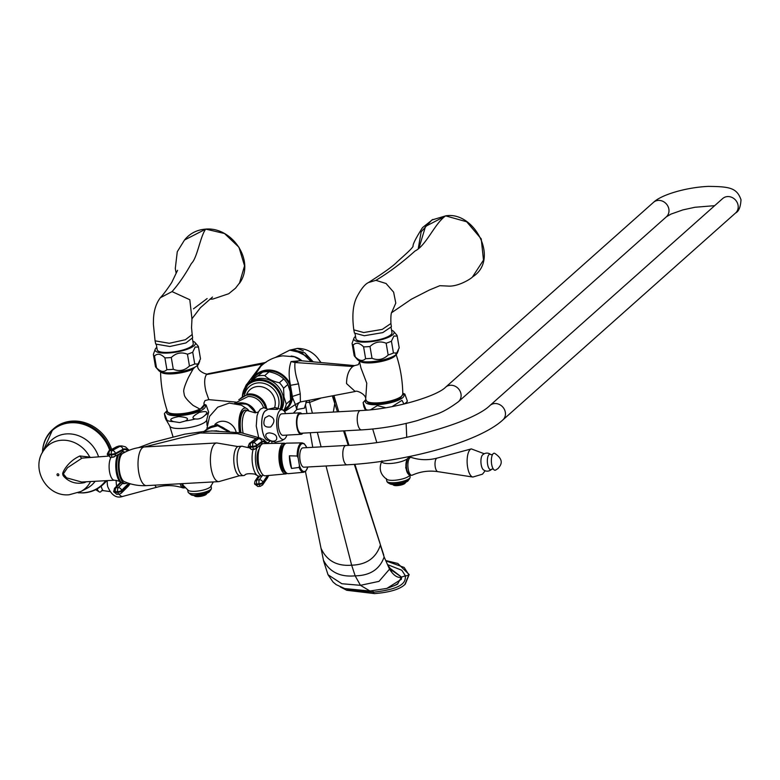 <?xml version="1.0" encoding="UTF-8"?>
<svg xmlns="http://www.w3.org/2000/svg" width="780" height="780" viewBox="0 0 780 780"><rect width="100%" height="100%" fill="white"/><g stroke="black" fill="none" stroke-linecap="round" stroke-linejoin="round"><path stroke-width="1.17" d="M293.339 413.195L296.761 409.519L304.424 408.145L305.458 404.742L306.959 413.517M284.096 411.011A23.078 20.436 -131.6 0 0 292.588 397.761L295.386 404.547L284.534 411.577M355.134 391.511L300.388 401.953L295.386 404.547L296.761 409.519C297.005 405.473 298.214 402.948 300.388 401.953L300.251 393.91L298.535 383.848C295.513 375.414 294.352 368.296 295.035 362.515L299.296 360.584L354.539 365.606L352.784 366.493C348.719 369.954 346.632 375.648 346.534 383.575L355.192 391.502C356.44 389.932 366.083 394.31 365.703 398.97L366.766 383.204L360.974 368.033L359.278 360.818M312.185 361.764L308.831 357.318L308.178 357.796M291.281 350.103L297.356 348.406L303.381 350.844M312.409 413.215L309.133 400.549M371.446 590.772L369.964 591.006L360.457 585.322L355.163 575.835L351.653 565.188L326.03 465.982M321.097 446.862L317.343 432.334M323.622 561.054L323.505 560.323C329.648 572.081 340.197 577.249 355.163 575.835C370.09 575.601 379.753 569.312 384.14 556.969L389.532 569.146L379.002 581.363L360.457 585.322L341.825 583.733L328.029 574.753L323.622 561.054L321.097 548.447C326.781 560.781 336.96 566.368 351.653 565.188C366.424 564.74 375.989 558.061 380.348 545.171L384.14 556.969L389.532 569.146C393.461 575.386 397.469 578.107 401.534 577.307L401.349 579.296L386.87 588.403C394.807 585.546 398.444 583.986 397.771 583.723L394.3 585.712M389.639 567.976L401.485 577.063L397.712 583.771M347.324 589.29L373.386 592.196C407.111 588.461 405.005 580.008 405.483 575.962L401.807 570.258L387.67 564.661M401.485 577.063L390.965 569.741M404.849 584.512L408.856 574.801L404.157 567.44L385.876 560.869M405.132 584.259L404.976 584.405C400.052 589.241 389.912 592.312 374.556 593.609L346.769 590.294L340.324 586.95M405.278 584.132L409.159 574.529L397.829 563.482L385.739 560.537M252.993 379.051A22.396 19.831 48.4 0 1 271.469 371.036A22.396 19.831 48.4 0 1 289.477 384.316L291.769 397.751L292.588 397.761L290.219 383.916C288.561 375.248 288.844 367.79 291.057 361.559L300.7 360.711M300.251 393.91L291.935 396.601M208.835 399.643L205.93 391.355C204.116 383.536 204.292 377.939 206.437 374.585L208.28 373.718M265.327 362.554L261.748 364.357L246.08 385.232M251.433 380.221L260.881 366.19C267.16 360.302 274.511 356.84 282.906 355.836L294.421 356.801A18.886 16.731 48.4 0 1 301.743 360.808L294.421 356.801M290.023 385.418L298.535 383.848M385.7 407.735L377.383 405.61L370.558 409.763M367.594 410.046A22.24 5.938 -9.7 0 1 365.878 409.519L363.11 402.568L363.811 406.429C364.796 409.168 365.488 410.192 365.878 409.519L365.264 409.49L365.888 410.192M402.782 393.218L404.83 394.036L407.345 401.056A22.24 5.938 170.3 0 1 407.199 401.349A22.24 5.938 170.3 0 1 404.147 404.011M403.962 404.06L402.002 400.325L392.077 406.614M381.956 460.785C378.524 468.448 380.231 474.688 387.094 479.515A11.846 3.169 170.3 0 0 393.929 480.305A11.846 3.169 -9.7 0 0 409.315 475.722L409.705 475.244M407.462 459.02L405.697 467.766L408.808 474.572M389.415 483.473A9.75 2.603 170.3 0 0 395.489 484.497A9.75 2.603 -9.7 0 0 408.447 480.226M405.21 483.015A6.094 1.628 -9.7 0 1 405.103 483.19A6.094 1.628 -9.7 0 1 397.137 485.618A6.094 1.628 170.3 0 1 393.559 485.17L393.159 484.916A6.455 1.726 170.3 0 0 396.952 485.384A6.455 1.726 -9.7 0 0 405.385 482.82A6.455 1.726 -9.7 0 0 405.561 482.323M407.989 458.328A8.96 3.403 86.8 0 0 406.429 466.596A8.96 3.403 86.8 0 0 408.886 474.649L408.154 473.869A8.063 3.062 -93.2 0 1 405.941 466.625A8.063 3.062 -93.2 0 1 407.345 459.176L407.989 458.328A8.96 3.403 86.8 0 1 408.379 457.899A8.96 3.403 -93.2 0 1 409.334 457.46L410.826 457.382A8.96 3.403 -93.2 0 1 411.333 457.45C419.738 460.171 428.308 460.395 437.014 458.133L471.325 448.9L484.195 453.736M408.886 474.649A8.96 3.403 86.8 0 0 410.329 475.361L411.82 475.273A8.96 3.403 86.8 0 0 412.308 475.147A8.96 3.403 86.8 0 0 412.776 474.844M410.826 457.382A8.96 3.403 -93.2 0 0 409.861 457.811A8.96 3.403 86.8 0 0 408.028 467.825A8.96 3.403 86.8 0 0 411.82 475.273M482.644 454.867A7.829 2.974 86.8 0 0 482.508 455.003A7.829 2.974 86.8 0 0 480.948 462.472A7.829 2.974 86.8 0 0 483.327 469.735C485.979 471.676 488.611 471.647 491.234 469.648L491.741 469.141A7.751 2.945 -93.2 0 1 491.566 469.316A7.751 2.945 86.8 0 1 487.617 464.353A7.751 2.945 86.8 0 1 489.05 454.594A7.751 2.945 -93.2 0 1 490.942 454.662L492.57 454.574M493.233 453.628A8.512 3.237 -93.2 0 1 494.578 453.268C505.947 460.805 499.649 466.362 497.991 468.556L495.514 470.125A8.512 3.237 86.8 0 1 492.716 467.981A8.512 3.237 86.8 0 1 492.043 455.705A8.512 3.237 86.8 0 1 493.233 453.628M366.171 400.452C368.287 402.441 366.464 404.459 381.361 403.65C390.253 402.548 396.708 400.569 400.706 397.722L402.792 394.192A18.593 4.972 -9.7 0 1 385.281 402.012A18.593 4.972 -9.7 0 1 366.171 400.452L365.703 398.97M398.414 350.279L397.361 352.95A20.436 5.46 170.3 0 1 396.211 354.442A20.436 5.46 -9.7 0 1 375.794 361.247A20.436 5.46 -9.7 0 1 357.591 359.746L354.578 356.275A22.854 6.103 -9.7 0 0 355.212 356.831C359.278 360.906 362.739 361.52 365.615 358.654A22.854 6.103 -9.7 0 0 372.011 358.293C377.988 360.672 383.37 359.57 388.167 355.007A22.854 6.103 -9.7 0 0 393.442 352.979L396.757 352.979L399.204 347.86L397.186 336.073A22.854 6.103 170.3 0 0 397.166 335.868A22.854 6.103 170.3 0 0 396.708 334.952L393.695 331.471A20.436 5.46 170.3 0 1 392.827 334.688A20.436 5.46 -9.7 0 1 369.213 341.864A20.436 5.46 -9.7 0 1 353.925 338.276L352.082 343.366A22.854 6.103 -9.7 0 0 352.102 343.57A22.854 6.103 -9.7 0 0 353.203 345.033C356.07 342.176 359.541 342.781 363.597 346.866A22.854 6.103 -9.7 0 0 369.993 346.505C374.79 341.942 380.172 340.84 386.149 343.219A22.854 6.103 -9.7 0 0 391.423 341.191L393.871 336.063L397.186 336.073M353.925 338.276A20.436 5.46 -9.7 0 1 355.075 336.775A20.436 5.46 170.3 0 1 355.524 336.414M391.57 330.252A20.436 5.46 170.3 0 1 393.695 331.471M355.124 334.094L355.933 338.812A18.281 4.885 -9.7 0 0 371.134 341.075A18.281 4.885 -9.7 0 0 390.848 334.805A18.281 4.885 -9.7 0 0 391.979 332.651L391.151 327.815M393.442 352.979L391.423 341.191M354.101 355.154A22.854 6.103 -9.7 0 0 354.12 355.358A22.854 6.103 -9.7 0 0 354.578 356.275M355.212 356.831L353.203 345.033M365.615 358.654L363.597 346.866M372.011 358.293L369.993 346.505M388.167 355.007L386.149 343.219M353.808 329.862L363.724 332.534L382.258 329.394L390.916 323.515L391.385 326.761L382.775 332.611L364.319 335.741L354.442 333.079L353.808 329.862C351.956 315.89 352.921 305.029 356.714 297.277C360.955 289.097 364.884 284.183 368.501 282.535L375.911 280.332C389.24 272.288 402.265 262.519 415.009 251.023C426.28 245.505 434.714 223.402 445.643 215.875L466.684 221.774L481.24 238.894L483.493 260.101L472.505 276.91C500.068 259.935 474.581 210.873 445.712 215.845L431.837 220.018L445.712 215.845M391.638 312.683L411.284 299.267L429.361 290.014L439.842 285.694L447.74 286.055C458.25 287.06 471.812 278.236 472.514 276.91M445.643 215.875C434.714 223.402 426.28 245.505 415.009 251.023C402.265 262.519 389.24 272.288 375.911 280.332L386.071 283.51L393.627 292.159L395.791 303.098L391.784 312.293L395.791 303.098L393.627 292.159L386.071 283.51L375.911 280.332L368.501 282.535L376.321 277.465C386.948 270.485 393.861 265.317 397.069 261.973C403.933 255.655 411.508 249.268 413.078 246.353L413.059 246.382C412.62 244.511 415.779 238.241 422.555 227.565L432.783 219.453M419.172 247.416L425.539 226.395L444.727 216.43M418.334 248.147L421.142 231.845L431.837 220.018M197.379 365.537L197.652 366.269C197.262 370.929 206.905 375.307 208.153 373.747M160.553 371.056C160.748 384.881 163.049 398.346 167.456 411.45C167.983 413.147 170.04 414.248 173.657 414.726C181.516 415.467 190.057 414.005 199.29 410.358L199.904 409.071L193.138 405.424C187.483 400.51 184.528 396.923 184.255 394.66L183.787 391.921C183.329 389.961 184.86 385.174 188.38 377.578L193.07 369.086L194.922 367.156M167.456 411.45A18.593 4.972 -9.7 0 0 180.307 413.78A18.593 4.972 -9.7 0 0 199.904 409.061L202.761 407.891L204.077 405.356A18.593 4.972 -9.7 0 0 204.087 405.181A18.593 4.972 -9.7 0 0 204.077 405.103M204.058 404.196L206.115 405.034L208.63 412.055A22.24 5.938 -9.7 0 1 208.484 412.347A22.24 5.938 -9.7 0 1 205.091 415.204C208.553 411.713 206.661 410.767 199.407 412.376C192.543 416.188 191.178 418.382 195.332 418.948C198.88 419.416 202.127 418.168 205.091 415.204M173.57 421.629L179.692 422.565L185.386 420.976C189.657 418.694 187.424 417.241 178.678 416.598C170.313 418.187 168.607 419.864 173.57 421.629A22.24 5.938 170.3 0 1 167.173 420.508L164.395 413.556L165.107 417.417C166.091 420.157 166.774 421.19 167.173 420.508L166.549 420.478L169.728 425.968A18.798 5.021 170.3 0 0 181.701 428.435A18.798 5.021 -9.7 0 0 206.768 419.63L208.669 411.996M182.501 483.629L183.251 485.394L188.389 490.503A11.846 3.169 -9.7 0 0 195.224 491.302A11.846 3.169 170.3 0 0 210.61 486.71L213.31 481.923M190.7 494.471A9.75 2.603 -9.7 0 0 196.774 495.485A9.75 2.603 170.3 0 0 209.742 491.215M194.123 495.495A6.455 1.726 -9.7 0 0 194.454 495.904A6.455 1.726 -9.7 0 0 198.247 496.382A6.455 1.726 170.3 0 0 206.68 493.818A6.455 1.726 170.3 0 0 206.846 493.321M206.505 494.003A6.094 1.628 170.3 0 1 206.388 494.188A6.094 1.628 170.3 0 1 198.432 496.606A6.094 1.628 -9.7 0 1 194.844 496.158L194.454 495.904M181.643 483.678A8.96 3.403 86.8 0 0 184.792 487.831A8.96 3.403 86.8 0 0 185.006 487.802M180.151 483.756A8.96 3.403 86.8 0 0 182.793 487.851A8.96 3.403 86.8 0 0 183.3 487.919L184.792 487.831M107.26 480.607A7.829 2.974 86.8 0 0 107.776 486.749C111.511 495.368 116.513 498.586 122.801 496.402A14.137 5.362 86.8 0 1 119.213 494.159M97.227 488.865A8.512 3.237 86.8 0 0 99.547 492.024A8.512 3.237 86.8 0 0 100.893 491.663A8.512 3.237 -93.2 0 0 101.644 490.649M235.804 402.08L208.816 399.643L205.052 400.559L203.931 403.016L204.077 405.356M199.709 361.267L198.656 363.938A20.436 5.46 170.3 0 1 197.496 365.43A20.436 5.46 -9.7 0 1 177.079 372.235A20.436 5.46 -9.7 0 1 158.886 370.734L155.864 367.263A22.854 6.103 -9.7 0 0 156.507 367.819C160.563 371.894 164.034 372.508 166.9 369.642A22.854 6.103 -9.7 0 0 173.297 369.291C179.283 371.66 184.665 370.568 189.452 365.995A22.854 6.103 -9.7 0 0 194.737 363.968L198.052 363.977L200.489 358.849L198.481 347.061A22.854 6.103 170.3 0 0 198.451 346.856A22.854 6.103 170.3 0 0 198.003 345.94L194.98 342.469A20.436 5.46 170.3 0 1 194.123 345.686A20.436 5.46 -9.7 0 1 170.508 352.852A20.436 5.46 -9.7 0 1 155.21 349.264L153.377 354.354A22.854 6.103 -9.7 0 0 153.397 354.559A22.854 6.103 -9.7 0 0 154.489 356.031C157.365 353.165 160.826 353.769 164.892 357.854A22.854 6.103 -9.7 0 0 171.288 357.503C176.075 352.93 181.457 351.829 187.444 354.208A22.854 6.103 -9.7 0 0 192.719 352.18L195.156 347.051L198.481 347.061M155.21 349.264A20.436 5.46 -9.7 0 1 156.37 347.773A20.436 5.46 170.3 0 1 156.809 347.402M192.855 341.24A20.436 5.46 170.3 0 1 194.98 342.469M192.436 338.773L193.264 343.648A18.281 4.885 170.3 0 1 192.133 345.793A18.281 4.885 170.3 0 1 172.429 352.063A18.281 4.885 170.3 0 1 157.219 349.81L156.419 345.101M194.737 363.968L192.719 352.18M155.386 366.142A22.854 6.103 -9.7 0 0 155.415 366.346A22.854 6.103 -9.7 0 0 155.864 367.263M156.507 367.819L154.489 356.031M166.9 369.642L164.892 357.854M173.297 369.291L171.288 357.503M189.452 365.995L187.444 354.208M169.864 346.495L185.903 342.947L192.65 337.76L192.182 334.513L185.396 339.719L169.299 343.288L155.074 340.85L155.707 344.068L169.864 346.495M193.489 308.851L207.149 298.555M210.327 298.857L212.852 299.062L228.696 293.748L235.511 288.2L240.562 281.619M177.577 270.299L171.678 282.575C167.232 289.351 163.459 294.401 160.339 297.736L172.048 291.603C178.805 283.93 185.269 274.521 191.441 263.386C197.252 258.17 200.226 236.369 205.696 229.144L184.538 239.986C189.891 233.386 196.97 229.759 205.764 229.115L205.764 229.115C232.333 226.697 255.655 261.358 239.441 283.325L244.549 265.844L238.972 247.25L224.494 233.512L205.764 229.115M155.074 340.85L153.368 323.963C153.66 321.916 152.275 308.422 160.339 297.736L172.048 291.603L189.813 299.735L191.909 318.435L189.813 299.735L172.048 291.603C178.805 283.93 185.269 274.521 191.441 263.386C197.252 258.17 200.226 236.369 205.696 229.144M290.569 400.198L286.26 404.03L283.978 396.981L283.569 388.264L287.869 384.442L290.15 391.492L290.569 400.198A22.854 20.241 48.4 0 1 288.337 406.078L283.423 410.368M287.869 384.442A22.854 20.241 -131.6 0 0 283.696 378.924C280.088 375.414 275.213 373.025 269.071 371.767A22.854 20.241 -131.6 0 0 262.675 372.128L246.441 384.569A22.854 20.241 -131.6 0 0 244.969 387.767M286.26 404.03A22.854 20.241 48.4 0 1 284.037 409.9M246.441 384.569L262.675 372.128M258.375 375.95A22.854 20.241 -131.6 0 1 264.771 375.599L269.071 371.767M264.771 375.599C268.378 379.109 273.253 381.498 279.396 382.746L283.696 378.924M283.569 388.264A22.854 20.241 -131.6 0 0 279.396 382.746M281.765 409.373A21.274 18.847 48.4 0 0 283.374 397.498A21.274 18.847 -131.6 0 0 269.714 380.143A21.274 18.847 -131.6 0 0 249.58 382.688L248.157 383.955A21.274 18.847 -131.6 0 0 242.375 396.152M248.966 410.923A18.544 7.039 86.8 0 0 247.445 409.11A18.544 7.039 86.8 0 0 240.386 413.341A18.544 7.039 86.8 0 0 239.509 432.305A18.544 7.039 86.8 0 0 239.548 432.529M241.01 432.754A16.585 6.298 -93.2 0 1 243.867 410.806A16.585 6.298 -93.2 0 1 245.641 409.997L245.027 410.036A16.585 6.298 86.8 0 0 243.253 410.836A16.585 6.298 86.8 0 0 240.357 432.647M216.899 430.833L204.526 431.32M218.849 431.155L211.643 430.911L203.473 431.964M237.939 446.56L216.733 442.962L144.368 446.959L200.333 432.988L237.481 433.66L256.357 438.604M116.513 446.813A3.052 2.671 61.9 0 1 117.566 446.531A21.333 9.399 -91.9 0 1 119.545 445.985L116.513 446.813L108.888 450.879A3.052 2.671 61.9 0 1 109.941 450.606L112.193 450.528A3.052 2.671 61.9 0 1 115.313 453.404A3.052 0.585 -7.3 0 1 111.287 454.184L109.034 454.262L109.122 454.954L111.374 454.886L111.287 454.184A3.052 1.345 -91.9 0 1 112.193 450.528L119.818 446.452A21.333 9.399 -91.9 0 1 121.797 445.906L125.512 446.862L129.09 450.323M264.79 440.632L267.355 443.518M266.165 443.537A18.281 5.792 85.6 0 0 261.817 441.48L256.503 445.419A3.052 2.837 -126.6 0 0 253.198 442.679L250.828 442.865A3.052 2.837 -126.6 0 0 249.424 443.381L248.225 446.248A3.052 0.566 172 0 0 250.351 446.491L250.448 447.194A3.052 0.566 172 0 1 248.323 446.95L248.225 446.248M248.323 446.95L251.579 449.563A3.052 0.965 85.6 0 1 250.448 447.194L252.817 447.008A3.052 0.566 -8 0 0 256.601 446.121L256.503 445.419A3.052 0.566 -8 0 1 252.72 446.316A3.052 0.965 -94.4 0 1 253.198 442.679L258.511 438.731A3.052 2.837 -126.6 0 1 261.817 441.48M245.105 474.874A14.703 5.577 -93.2 0 1 244.735 475.166C245.71 473.704 249.044 473.343 254.719 474.084L257.147 475.43A16.136 6.123 -93.2 0 0 258.921 476.161L262.139 475.976A16.136 6.123 -93.2 0 1 256.045 465.299A16.136 6.123 -93.2 0 1 256.952 447.73M257.147 475.43A16.136 6.123 -93.2 0 1 253.13 449.446M257.429 438.399L254.738 439.433A3.052 2.837 -126.6 0 1 256.142 438.916L258.511 438.731A21.333 6.757 85.6 0 1 259.798 438.223L257.429 438.399A21.333 6.757 85.6 0 0 256.142 438.916L250.828 442.865A3.052 0.965 -94.4 0 0 250.351 446.491L252.72 446.316L252.817 447.008A3.052 0.965 85.6 0 0 253.948 449.377A3.052 0.965 85.6 0 0 254.134 449.309A3.052 2.837 -126.6 0 0 255.538 448.793L255.538 448.793A3.052 2.837 -126.6 0 0 256.601 446.121L261.914 442.172A17.569 5.567 85.6 0 1 265.697 443.547M262.139 475.976L263.035 474.942M261.271 444.795L260.773 444.902M259.165 449.144A11.827 4.495 86.8 0 0 257.078 460.142A11.827 4.495 86.8 0 0 260.383 470.808M258.453 476.092L255.031 481.065A3.052 2.691 34.5 0 1 256.971 479.993A3.052 0.965 -94.4 0 0 256.727 483.97A3.052 1.053 168.5 0 1 254.553 483.405L254.69 484.058A3.052 1.053 168.5 0 0 256.864 484.633A3.052 0.965 85.6 0 0 257.907 486.496L260.286 486.31A3.052 0.965 85.6 0 1 259.243 484.448A3.052 1.053 -11.5 0 0 262.928 483.054L262.802 482.391A3.052 1.053 -11.5 0 1 259.106 483.795L256.727 483.97L256.864 484.633L259.243 484.448L259.106 483.795A3.052 0.965 -94.4 0 1 259.35 479.807A3.052 2.691 34.5 0 1 262.802 482.391L267.472 475.595M268.651 475.488L267.355 478.023A3.052 2.691 34.5 0 0 267.725 476.083L262.928 483.054A3.052 2.691 34.5 0 1 262.558 484.994L260.286 486.31M248.528 447.691L243.145 446.521A14.703 5.577 86.8 0 0 241.907 446.228A14.703 5.577 86.8 0 0 240.338 446.95A14.703 5.577 -93.2 0 0 237.325 463.359A14.703 5.577 -93.2 0 0 243.535 475.585A14.703 5.577 -93.2 0 0 244.735 475.166M243.535 475.585L240.22 475.771A14.703 5.577 -93.2 0 1 234.01 463.544A14.703 5.577 -93.2 0 1 237.022 447.135A14.703 5.577 86.8 0 1 238.592 446.413L241.907 446.228M122.743 453.404A14.381 5.46 86.8 0 0 119.564 471.88A14.381 5.46 86.8 0 0 124.293 481.601C131.332 484.682 138.733 486.018 146.503 485.618A19.363 7.351 -93.2 0 1 138.713 472.261A19.363 7.351 86.8 0 1 144.368 446.959C136.597 447.418 129.382 449.572 122.743 453.404M125.444 483.551L123.718 483.649A16.136 6.123 -93.2 0 1 117.302 472.514A16.136 6.123 -93.2 0 1 118.716 454.418L122.401 451.766A16.136 6.123 86.8 0 0 118.57 469.482A16.136 6.123 86.8 0 0 125.444 483.551A16.136 6.123 86.8 0 0 127.179 482.761M125.278 452.029L122.401 451.766M118.716 454.418L117.848 454.603M118.618 454.467L112.768 457.236A3.052 1.345 88.1 0 1 111.374 454.886A3.052 0.585 -7.3 0 0 115.401 454.106A3.052 2.671 61.9 0 1 113.051 457.158A3.052 1.345 88.1 0 1 112.768 457.236L110.516 457.314L107.396 454.662A3.052 0.585 172.7 0 0 109.122 454.954A3.052 1.345 88.1 0 0 110.516 457.314M128.7 483.288L121.602 490.376A3.052 2.525 -135 0 0 118.267 487.666L116.015 487.744A3.052 2.525 -135 0 0 114.465 488.377L113.782 491.839L116.854 494.247A3.052 1.345 88.1 0 1 115.557 492.394A3.052 1.043 167.8 0 1 113.782 491.839M117.653 454.984A15.639 5.938 86.8 0 0 115.947 469.56A15.639 5.938 86.8 0 0 120.237 482.108L123.718 483.649M129.275 483.473A18.281 8.053 -91.9 0 1 128.856 483.931A3.052 2.525 -135 0 1 128.271 486.184L121.163 493.282A3.052 2.525 -135 0 0 121.739 491.029L121.602 490.376A3.052 1.043 -12.2 0 1 117.663 491.663L115.411 491.741L115.557 492.394L117.809 492.326L117.663 491.663A3.052 1.345 -91.9 0 1 118.267 487.666L122.45 483.483M113.636 491.185A3.052 1.043 167.8 0 0 115.411 491.741A3.052 1.345 -91.9 0 1 116.015 487.744L120.997 482.761M128.856 483.931L121.739 491.029A3.052 1.043 -12.2 0 1 117.809 492.326A3.052 1.345 88.1 0 0 119.106 494.169L116.854 494.247M108.02 456.154L82.037 458.113L67.509 467.717L63.346 473.889L66.583 477.848L81.676 482.03L114.445 480.217C118.492 480.841 120.422 481.474 120.237 482.108M90.168 457.139L79.93 455.969C74.041 458.63 69.186 462.696 65.364 468.156C63.121 471.578 62.293 473.655 62.858 474.396C62.683 475.303 63.921 476.834 66.563 478.978C71.75 482.908 77.727 484.117 84.484 482.615L86.375 481.767M111.638 449.416A37.284 33.023 -131.6 0 0 53.684 428.649L52.679 429.546A37.284 33.023 -131.6 0 0 42.49 452.449M83.509 492.823A37.284 33.023 -131.6 0 0 102.229 485.267L103.243 484.38A37.284 33.023 -131.6 0 0 106.763 480.636M107.396 454.662L107.299 453.96A3.052 0.585 172.7 0 0 109.034 454.262A3.052 1.345 -91.9 0 1 109.941 450.606L117.566 446.531L119.818 446.452A3.052 2.671 61.9 0 1 122.938 449.329A18.281 8.053 -91.9 0 1 128.271 450.655M258.541 452.029L258.502 451.961A14.576 5.528 -93.2 0 1 258.794 450.655M285.763 473.918L265.278 475.8A16.136 6.123 -93.2 0 1 258.706 464.675A16.136 6.123 86.8 0 1 263.494 443.586L284.066 443.206A15.385 5.84 86.8 0 0 279.494 463.31A15.385 5.84 -93.2 0 0 285.763 473.918A15.385 5.84 -93.2 0 0 287.05 473.401M285.402 443.576A15.385 5.84 86.8 0 0 284.066 443.206M281.941 446.511A13.533 5.138 86.8 0 0 280.137 462.735A13.533 5.138 -93.2 0 0 283.286 470.866M285.5 443.566A14.937 5.675 86.8 0 0 285.48 443.566A14.937 5.675 86.8 0 0 281.122 463.086A14.937 5.675 -93.2 0 0 287.137 473.401A14.937 5.675 -93.2 0 1 287.137 473.401A14.937 5.675 -93.2 0 1 281.287 463.076A14.937 5.675 86.8 0 1 285.49 443.566L285.646 443.557M286.923 473.265A14.83 5.626 -93.2 0 1 281.327 463.047A14.83 5.626 86.8 0 1 285.285 443.713M307.915 466.976L305.76 471.198L303.693 472.261L288.473 473.665A15.278 5.801 -93.2 0 1 282.253 463.125A15.278 5.801 86.8 0 1 286.786 443.147L302.075 442.865L304.239 443.693L306.842 447.652M291.584 468.458L289.419 455.812A15.005 5.694 86.8 0 0 289.965 462.618A15.005 5.694 86.8 0 0 291.584 468.458L299.12 467.415L299.423 465.406L298.145 457.948A14.011 5.314 -93.2 0 1 300.729 444.688A14.011 5.314 -93.2 0 1 306.745 447.652M347.032 464.822A9.682 3.676 86.8 0 1 343.142 458.143A9.682 3.676 86.8 0 1 345.969 445.487L302.913 447.866A9.682 3.676 86.8 0 0 300.085 460.522A9.682 3.676 86.8 0 0 303.985 467.2L347.032 464.822C406.79 461.672 479.017 441.919 502.817 419.971L735.569 212.999C738.777 211.448 740.591 207.031 741 199.739C736.846 187.736 729.368 186.595 708.337 186.391C687.151 187.278 661.693 194.415 653.484 202.361L445.604 387.212C436.898 396.269 393.373 409.373 360.389 410.563L300.056 413.897A9.682 3.676 86.8 0 0 297.229 426.553A9.682 3.676 86.8 0 0 301.119 433.231L361.462 429.897A9.682 3.676 -93.2 0 1 357.572 423.218A9.682 3.676 -93.2 0 1 360.389 410.563M289.419 455.812L297.17 456.017L298.145 457.948M301.177 434.304L282.965 435.318A10.754 4.085 86.8 0 1 278.635 427.889A10.754 4.085 -93.2 0 1 281.775 413.839L299.988 412.825A10.754 4.085 -93.2 0 0 296.858 426.884A10.754 4.085 86.8 0 0 301.177 434.304A10.754 4.085 86.8 0 0 302.894 433.134M299.988 412.825A10.754 4.085 -93.2 0 1 301.831 413.8M285.704 413.615A14.937 5.665 -93.2 0 0 283.023 410.075A14.937 5.665 -93.2 0 0 277.729 414.433A14.937 5.665 -93.2 0 0 277.192 429.185A14.937 5.665 86.8 0 0 284.622 438.906A14.937 5.665 86.8 0 0 286.894 435.094M284.622 438.906L281.648 440.739L275.418 442.192L266.819 439.891A14.937 5.665 -93.2 0 1 262.285 430.004A14.937 5.665 -93.2 0 1 265.219 411.06L268.193 409.227L274.404 407.784L276.003 407.784L277.573 409.373L268.193 409.227M276.529 439.549C272.054 445.409 259.594 433.631 269.461 432.89C275.048 433.602 277.397 435.825 276.529 439.549M268.954 415.681C274.911 417.865 275.476 421.629 270.67 426.982C264.254 427.781 262.382 424.71 265.054 417.768L268.954 415.681M291.769 397.751A22.396 19.831 48.4 0 1 283.637 410.543M301.987 360.828A18.827 16.672 -131.6 0 0 291.174 356.06M294.82 350.444L308.831 357.318L295.727 350.62M292.724 350.435L293.494 349.84L304.775 352.823L313.238 361.852M320.873 362.554L317.743 358.147C315.315 355.154 308.948 348.368 297.356 348.406L289.799 350.132M320.404 398.336L309.611 402.402L305.799 402.334M333.323 412.064L334.766 403.504L337.447 411.83M332.348 395.986L334.766 403.504L333.781 395.704M343.57 430.882L348.231 445.351M354.334 464.344L383.76 555.106M328.029 574.753L333.031 582.017L336.16 584.63L344.74 588.588L369.964 591.006L386.87 588.403M401.534 577.307A4.124 1.102 170.3 0 1 405.483 575.962A3.539 0.946 -9.7 0 0 408.856 574.801L409.159 574.529M372.635 590.821A4.124 1.57 -93.2 0 1 373.386 592.196A3.539 1.345 86.8 0 0 374.556 593.609M306.706 401.027L304.424 408.145M352.784 366.493L295.035 362.515L291.057 361.559M206.437 374.585L263.757 363.724M289.477 384.316L290.219 383.916A23.078 20.436 -131.6 0 0 270.767 370.12A23.078 20.436 -131.6 0 0 251.765 379.977M402.792 393.861A19.598 5.236 170.3 0 1 398.375 400.179A19.598 5.236 170.3 0 1 377.9 404.644A19.598 5.236 -9.7 0 1 366.064 400.14M408.291 456.768A13.494 3.607 -9.7 0 1 390.4 463.495A13.494 3.607 170.3 0 1 381.771 461.351M409.724 474.659L410.134 477.077A11.846 3.169 -9.7 0 1 394.348 482.723A11.846 3.169 170.3 0 1 386.773 481.065L386.363 478.647M412.308 475.147C420.371 471.52 428.854 470.35 437.765 471.637A6.786 2.574 86.8 0 1 435.084 465.738A6.786 2.574 86.8 0 1 436.498 458.435A6.786 2.574 -93.2 0 1 437.014 458.133M471.325 448.9A14.137 5.362 -93.2 0 0 470.233 449.514A14.137 5.362 86.8 0 0 467.288 464.734A14.137 5.362 86.8 0 0 472.885 477.038L437.765 471.637M359.58 360.925A18.593 4.972 -9.7 0 0 376.019 362.407A18.593 4.972 -9.7 0 0 394.787 356.197A18.593 4.972 -9.7 0 0 395.879 354.715M199.29 410.358L204.077 404.859A19.598 5.236 -9.7 0 1 199.67 411.177A19.598 5.236 -9.7 0 1 179.195 415.633A19.598 5.236 170.3 0 1 167.349 411.128M185.386 420.976A22.24 5.938 -9.7 0 0 195.332 418.948M211.429 488.065A11.846 3.169 170.3 0 1 195.634 493.72A11.846 3.169 -9.7 0 1 188.068 492.063C190.076 494.783 192.826 495.719 196.316 494.881C205.998 493.984 211.039 491.712 211.429 488.065L211.009 485.648M154.908 485.16A6.786 2.574 86.8 0 0 157.111 487.159C165.818 484.897 174.389 485.131 182.793 487.851M116.181 480.285A14.137 5.362 86.8 0 0 116.61 486.232M101.205 486.145A7.751 2.945 86.8 0 0 103.184 490.63L109.931 491.556M160.875 371.914A18.593 4.972 -9.7 0 0 174.34 373.727A18.593 4.972 -9.7 0 0 193.07 369.086M242.317 396.191L248.157 383.955A21.274 18.847 -131.6 0 1 268.281 381.42A21.274 18.847 -131.6 0 1 281.95 398.775A21.274 18.847 48.4 0 1 281.034 409.042M280.273 408.73A20.66 18.301 48.4 0 0 281.034 399.106A20.66 18.301 -131.6 0 0 261.193 380.572A20.66 18.301 -131.6 0 0 242.668 395.957M244.549 394.982A18.544 16.429 -131.6 0 1 261.797 382.97A18.544 16.429 -131.6 0 1 278.752 399.516A18.544 16.429 48.4 0 1 278.09 408.086M274.56 407.774A15.795 13.991 48.4 0 0 275.048 400.686A15.795 13.991 -131.6 0 0 261.973 386.841A15.795 13.991 -131.6 0 0 246.695 394.29M266.604 408.272A16.097 14.254 -131.6 0 0 248.167 394.027L238.816 399.682M265.415 407.803A15.483 13.718 -131.6 0 0 254.592 395.772A15.483 13.718 -131.6 0 0 240.201 398.853M263.503 407.677A14.479 12.831 -131.6 0 0 248.03 396.542L234.692 403.25M255.85 412.727A14.42 12.772 -131.6 0 0 245.056 403.299M255.625 412.756A15.171 13.435 -131.6 0 0 236.574 403.591M255.187 412.796A15.161 13.426 -131.6 0 0 236.896 403.66M236.116 432.061A13.133 11.632 -131.6 0 0 226.97 421.98A13.133 11.632 -131.6 0 0 214.851 424.515M227.428 431.213A14.888 13.192 -131.6 0 0 207.851 428.356L204.204 431.35M267.725 476.083A18.281 5.792 85.6 0 0 268.057 475.546M261.914 442.172A3.052 2.837 -126.6 0 1 260.851 444.844L255.538 448.793L251.579 449.563A3.052 0.965 85.6 0 0 251.765 449.485M259.642 476.112L256.971 479.993L259.35 479.807L261.982 475.985M216.733 442.962A19.363 7.351 86.8 0 0 211.088 468.263A19.363 7.351 -93.2 0 0 218.868 481.621L239.557 475.702M122.938 449.329L115.313 453.404L115.401 454.106L123.026 450.031A3.052 2.671 61.9 0 1 122.801 451.639M123.026 450.031A17.569 7.742 -91.9 0 1 127.735 450.889M111.091 457.294A12.188 4.631 86.8 0 0 109.434 471.11A12.188 4.631 86.8 0 0 114.445 480.217M79.93 455.969A3.588 1.901 -109.7 0 0 82.037 458.113M84.484 482.615A3.588 1.901 70.3 0 1 84.747 481.855M95.131 481.279A30.127 26.686 -131.6 0 1 86.999 488.299L80.818 491.536A28.402 25.165 -131.6 0 0 90.548 481.533M57.769 473.772A1.043 0.926 48.4 0 1 58.11 475.751A1.043 0.926 48.4 0 1 57.769 473.772M89.583 457.168A3.588 2.272 -55.4 0 1 89.563 456.739A28.402 25.165 -131.6 0 0 61.805 440.232A28.402 25.165 48.4 0 0 43.953 450.07L47.892 444.317A30.127 26.686 -131.6 0 1 66.836 433.885A30.127 26.686 -131.6 0 1 98.504 456.68M109.727 450.43A36.845 32.633 -131.6 0 0 71.916 422.731A36.845 32.633 -131.6 0 0 42.5 452.419M78.322 492.697A36.845 32.633 -131.6 0 0 83.031 492.775A36.845 32.633 -131.6 0 0 105.71 480.694M110.536 450.002A37.284 33.023 -131.6 0 0 52.679 429.546L42.373 452.654M78.078 492.794L83.314 492.911C90.617 492.453 96.925 489.908 102.229 485.267A37.284 33.023 -131.6 0 0 106.421 480.656M303.693 472.261A14.723 5.587 -93.2 0 1 299.12 467.415M307.817 466.986A14.011 5.314 -93.2 0 1 299.423 465.406M297.17 456.017A14.723 5.587 -93.2 0 1 302.075 442.865M345.969 445.487C401.544 443.225 473.197 422.185 489.947 405.502A9.682 8.57 48.4 0 1 499.102 404.352A9.682 8.57 48.4 0 1 505.323 412.24A9.682 8.57 48.4 0 1 502.817 419.971M489.947 405.502L722.699 198.53A9.682 8.57 48.4 0 1 731.864 197.379A9.682 8.57 48.4 0 1 738.075 205.276A9.682 8.57 48.4 0 1 735.569 212.999M445.604 387.212A9.682 8.57 -131.6 0 1 454.76 386.051A9.682 8.57 -131.6 0 1 460.98 393.949A9.682 8.57 -131.6 0 1 458.474 401.68L666.354 216.83A9.682 8.57 -131.6 0 0 668.86 209.099A9.682 8.57 -131.6 0 0 662.639 201.211A9.682 8.57 -131.6 0 0 653.484 202.361M267.647 440.369A15.054 5.713 -93.2 0 1 261.856 427.06A15.054 5.713 -93.2 0 1 265.024 411.099A15.054 5.713 86.8 0 1 265.99 410.494M243.126 433.105A15.951 6.055 -93.2 0 1 245.739 411.304A15.951 6.055 -93.2 0 1 249.307 411.167L255.128 412.796L258.317 412.084M311.337 361.686L301.938 352.93L289.77 350.132L275.301 357.484M317.743 358.147L320.99 362.564M321.233 549.334L305.438 471.5M333.957 395.674L338.744 411.762M344.516 430.833L348.972 445.302M354.9 464.295L379.899 542.977M392.096 570.882L388.391 565.987M305.458 404.742L306.745 400.988M265.97 362.388L208.221 373.727M363.11 402.568L365.859 399.526M407.384 400.998L406.214 403.504M406.741 437.327L406.127 423.433M372.694 429L376.789 442.494M408.389 456.748L409.12 457.49M386.773 481.065C387.533 483.337 390.283 484.273 395.021 483.892C404.703 482.995 409.744 480.724 410.134 477.077M472.885 477.038L482.469 474.181L485.14 470.798M490.942 454.662C488.27 452.595 485.589 452.585 482.898 454.633L482.508 455.003M491.751 469.131L493.389 469.053M402.792 394.192C402.607 380.367 400.306 366.902 395.889 353.798M359.424 362.232L358.303 364.689L354.559 365.606M399.175 347.656L397.166 335.868M354.12 355.358L352.102 343.57M390.916 323.515C390.692 316.631 391.043 312.751 391.969 311.863M447.74 286.055L439.852 285.694M164.395 413.556L167.144 410.514M172.994 436.722L169.728 425.968M206.768 419.63L207.022 425.412M187.649 489.645L188.068 492.063M157.111 487.159L122.801 496.402M101.537 490.727L103.184 490.639M95.677 489.694L99.547 492.024M197.184 364.786L197.564 365.947M200.47 358.644L198.451 346.856M155.415 366.346L153.397 354.559M192.016 317.967L191.539 327.659L192.182 334.513M184.499 240.045L177.274 251.706L175.285 268.525L176.173 273.341M209.918 299.218L212.852 299.062M191.822 318.962L200.411 307.71L212.492 297.063M255.703 412.747L247.426 404.206L236.243 403.523M247.445 409.11L241.361 405.181L229.261 403.104L217.698 407.18L209.586 416.354L206.963 428.366M229.447 431.369L217.045 424.447L205.432 430.345M227.536 431.223L217.834 425.734L207.851 428.356M259.798 438.223L263.796 439.637L266.633 443.527M128.271 486.184L130.143 483.736M260.754 438.243L241.624 432.851L211.643 430.911M205.549 431.243L184.753 434.158L151.798 442.65L138.596 447.623M267.355 478.023L262.558 484.994M255.031 481.065L254.553 483.405M254.69 484.058L257.907 486.496M146.503 485.618L218.868 481.621M121.163 493.282L119.106 494.169M120.5 482.352L114.465 488.377M80.818 491.536L69.176 494.754C46.537 497.133 30.157 468.244 43.953 450.07M121.797 445.906L119.545 445.985M107.299 453.96L108.888 450.879M254.738 439.433L249.424 443.381M284.144 444.073L281.863 446.648L280.702 449.855L280.049 453.979L280.439 462.881L283.228 470.779L285.753 473.031M666.374 216.811L670.888 214.139L682.89 209.898L694.922 207.275L714.685 205.666M458.474 401.68C449.602 408.223 442.036 412.474 435.776 414.414L417.056 420.654C398.746 425.695 380.211 428.776 361.462 429.897M283.023 410.075L276.003 407.784M267.286 443.137L269.822 441.334M268.047 409.305L263.815 407.648L260.471 409.1L258.414 411.889L257 415.945L256.25 426.065L258.628 437.297M245.641 409.997L249.307 411.167M266.36 442.046L267.569 443.508M271.801 441.889L272.064 443.43M310.245 432.724L312.741 447.32"/></g></svg>

